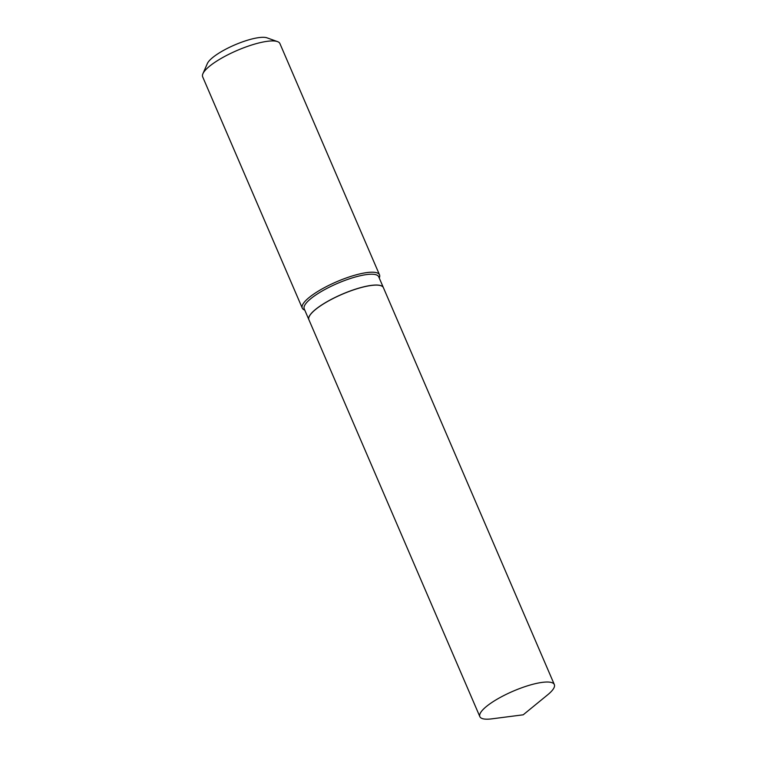 <?xml version="1.0" encoding="UTF-8"?>
<svg xmlns="http://www.w3.org/2000/svg" width="757" height="757" viewBox="0 0 757 757"><rect width="100%" height="100%" fill="white"/><g stroke="black" fill="none" stroke-linecap="round" stroke-linejoin="round"><path stroke-width="1.14" d="M488.52 719.15A40.547 10.22 -23.3 0 1 479.853 716.642A40.547 10.22 -23.3 0 1 502.307 696.336A40.547 10.22 -23.3 0 1 545.665 682.057A40.547 10.22 -23.3 0 1 554.332 684.565A40.547 10.22 -23.3 0 1 547.699 694.784L523.201 714.807L491.823 718.847A40.547 10.22 -23.3 0 1 488.52 719.15M479.853 716.642L308.903 319.719A40.547 10.22 -23.3 0 1 331.367 299.412A40.547 10.22 -23.3 0 1 374.724 285.143A40.547 10.22 -23.3 0 1 383.392 287.641L554.332 684.565M308.894 319.691A40.547 10.22 -23.3 0 1 308.875 319.653A40.547 10.22 -23.3 0 1 321.895 304.834A40.547 10.22 -23.3 0 1 360.001 287.802A40.547 10.22 -23.3 0 1 383.364 287.575A40.547 10.22 -23.3 0 1 383.373 287.613M304.759 310.086L304.692 310.067A42.051 10.598 -23.3 0 1 302.27 308.108L202.668 76.836A42.051 10.598 -23.3 0 1 202.904 73.722L207.361 63.541A33.639 8.478 -23.3 0 1 217.969 53.738A33.639 8.478 -23.3 0 1 267.032 37.85L277.488 41.607A42.051 10.598 -23.3 0 1 279.91 43.565L379.512 274.838A42.051 10.598 -23.3 0 1 379.276 277.951L379.248 278.008M202.904 73.722A42.051 10.598 -23.3 0 1 216.161 61.468A42.051 10.598 -23.3 0 1 277.488 41.607M302.27 308.108A42.051 10.598 -23.3 0 1 315.764 292.732A42.051 10.598 -23.3 0 1 355.288 275.075A42.051 10.598 -23.3 0 1 379.512 274.838M308.875 319.653L304.219 308.847A40.547 10.22 -23.3 0 1 317.24 294.028A40.547 10.22 -23.3 0 1 355.345 276.996A40.547 10.22 -23.3 0 1 378.708 276.769L383.364 287.575"/></g></svg>
